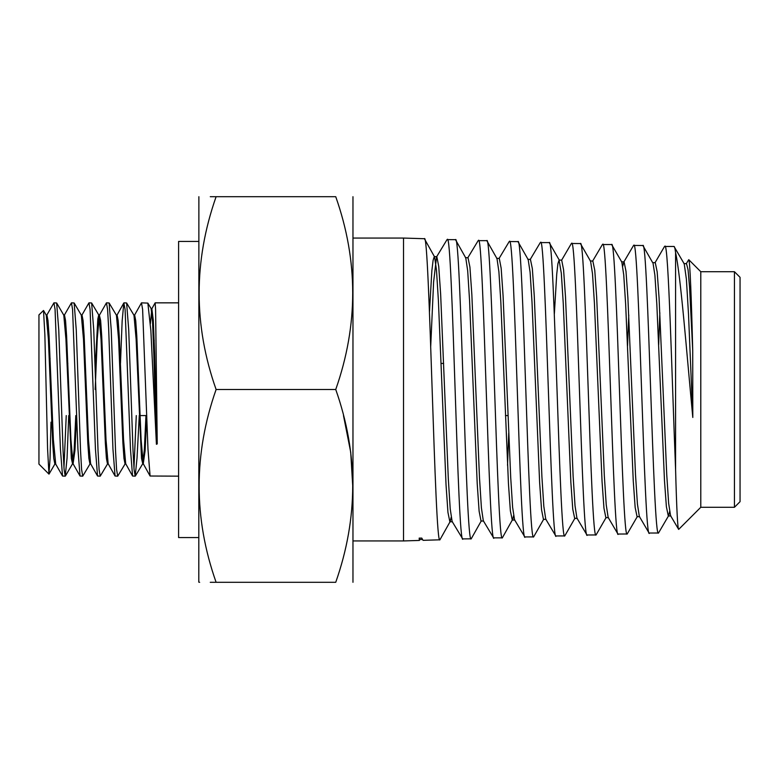 <?xml version="1.0" encoding="UTF-8"?>
<svg xmlns="http://www.w3.org/2000/svg" width="779" height="779" viewBox="0 0 779 779"><rect width="100%" height="100%" fill="white"/><g stroke="black" fill="none" stroke-linecap="round" stroke-linejoin="round"><path stroke-width="1.17" d="M198.801 537.568L178.605 537.568L178.605 241.432L198.801 241.432M352.965 582.303L352.965 196.697M216.104 582.303C193.484 582.303 193.484 582.303 216.104 582.303C193.484 518.191 193.484 453.923 216.104 389.5C193.484 325.388 193.484 261.121 216.104 196.697L335.739 196.697C358.359 196.697 358.359 196.697 335.739 196.697C358.359 260.809 358.359 325.077 335.739 389.5C358.359 453.612 358.359 517.879 335.739 582.303C358.359 582.303 358.359 582.303 335.739 582.303L210.272 582.303M198.879 196.697L198.801 582.166L199.658 582.303M216.104 196.697C193.484 196.697 193.484 196.697 216.104 196.697L210.272 196.697M353.043 540.938L403.522 540.938L403.522 238.062L353.043 238.062M423.046 540.334L421.78 538.104L423.046 540.334L439.911 539.808C434.809 549 429.472 229.523 424.389 238.715L434.575 256.904L436.474 270.021L438.392 300.48L446.046 485.005L447.944 512.387L449.863 521.794L452.453 521.745M424.389 238.715L403.522 238.062M421.78 538.104L419.18 538.114L419.355 540.441L403.522 540.938M688.753 259.68L700.788 271.715L700.788 507.285L678.675 529.399C677.672 529.029 676.639 509.076 675.588 469.562L675.588 252.688C675.081 248.559 674.556 246.485 674.03 246.466L684.244 263.886L686.387 279.164L688.529 314.628L692.804 417.466L692.726 350.599C691.431 298.561 689.96 260.059 688.753 259.68L686.143 263.896M674.03 246.466L664.526 246.466L654.925 262.913M675.588 469.562C672.014 381.282 668.479 240.945 664.867 246.183M621.496 261.832L624.086 261.851L625.995 271.287L627.893 297.968L635.508 474.645L637.417 503.974L639.325 516.399L649.063 533.021L658.498 533.011C653.201 542.057 648.04 236.68 642.87 245.502L652.666 262.63L655.256 262.64L657.164 271.822L659.083 298.114L666.736 474.538L668.645 503.322L670.563 515.679L678.675 529.399M642.87 245.502L633.561 245.434L623.745 262.133L622.781 266.136M649.394 533.294C644.106 542.242 638.994 236.407 633.814 245.219M590.248 260.975L592.838 261.004L594.757 270.235L596.665 296.926L604.319 475.628L606.237 504.85L608.146 517.392L617.942 534.043L627.192 533.985C622.08 542.973 616.812 235.696 611.622 244.528L621.837 262.124L623.736 274.87L625.644 304.2L633.259 480.916L635.167 507.548L637.076 516.701L639.666 516.691M611.622 244.528L602.401 244.538L592.517 261.277M618.214 534.267C613.161 543.352 607.844 235.326 602.742 244.255M577.268 518.376L574.678 518.395L572.769 509.193L570.861 482.328L563.236 303.06L561.328 273.351L559.088 260.079L561.678 260.108L563.587 269.816L565.496 296.896L573.12 476.105L575.019 505.688L576.927 518.093L586.947 534.988L596.071 534.949C590.735 544.083 585.652 234.567 580.404 243.564L590.589 261.277L592.498 273.711L594.416 303.158L602.06 481.626L603.959 508.2L605.877 517.684L608.467 517.665M580.404 243.564L571.387 243.486L561.678 260.108M587.23 535.231C581.923 544.336 576.898 234.391 571.63 243.291M527.841 259.339L530.431 259.378L532.349 268.677L534.248 295.679L541.902 476.641L543.82 506.311L545.728 519.087L555.768 535.952L564.756 535.923C559.682 545.105 554.327 233.642 549.214 242.59L559.419 260.371M549.214 242.59L540.285 242.59L530.11 259.65M556.07 536.195C551.016 545.339 545.66 233.272 540.616 242.327M496.681 258.355L499.271 258.394L501.17 268.278L503.078 295.718L510.712 477.498L512.621 507.333L514.539 519.759L524.812 536.945L533.634 536.897C528.279 546.079 523.264 232.532 517.947 241.617L528.191 259.65L530.1 272.202L531.999 301.989L539.633 482.61L541.541 509.67L543.44 519.379L546.03 519.34M517.947 241.617L509.223 241.548L498.959 258.657M525.075 537.159C519.759 546.459 514.763 232.278 509.456 241.354M465.433 257.664L468.023 257.713L469.932 267.139L471.85 294.598L479.494 477.731L481.403 507.811L483.311 520.761L493.613 537.87L502.328 537.87C497.265 547.209 491.861 231.509 486.807 240.653L497.002 258.647L498.901 271.754L500.819 301.824L508.453 483.701L510.362 510.81L512.27 520.07L514.861 520.031M486.807 240.653L478.16 240.653L467.702 257.976M493.925 538.123C488.861 547.374 483.496 231.305 478.481 240.39M429.492 311.512L431.858 270.741L433.095 260.39L434.254 256.612L436.844 256.671L438.743 266.515L440.651 294.316L448.314 478.822L450.223 508.96L452.132 521.482L462.677 538.893L471.198 538.834C465.852 548.134 460.847 230.555 455.501 239.679L465.774 257.976L467.682 270.722L469.591 300.967L477.215 483.74L479.124 511.228L481.023 521.063L483.613 521.015M455.501 239.679L447.029 239.63L436.552 256.904L433.601 282.076L430.699 346.665M462.921 539.087C457.604 548.465 452.599 230.175 447.292 239.426M658.498 533.011L668.625 515.688L669.589 511.608M659.842 312.759L658.693 344.873M627.192 533.985L637.417 516.399M628.77 315.018L627.553 345.895M596.071 534.949L606.198 517.392M564.756 535.923L575.019 518.093M533.634 536.897L543.771 519.077M502.328 537.87L512.27 520.07M507.528 465.277L508.736 433.124M471.198 538.834L481.354 520.761M439.911 539.808L450.204 521.482L451.148 517.373M675.588 252.688C680.7 275.688 686.63 352.147 692.804 417.466M700.788 507.285L734.441 507.285L734.441 271.715L700.788 271.715M734.441 271.715L740.05 277.324L740.05 501.676L734.441 507.285M38.95 314.901L38.95 464.099L48.95 474.099L47.577 448.753L44.861 334.61L43.517 310.48L38.95 314.901M51.005 422.15L50.031 459.065L48.941 474.099M134.475 315.271L141.476 302.846L142.615 309.438L147.971 449.055L150.084 476.018L178.605 476.154M150.376 323.713L151.847 308.776L155.138 302.846L155.596 309.448L157.241 443.903L156.413 444.283L150.873 330.666L147.854 303.109L141.476 302.846M153.96 358.661L154.193 340.16M46.75 315.193L53.926 302.846L55.066 309.448L60.421 449.084L62.534 476.027L65.241 476.154L64.112 469.571L63.06 450.798L58.756 329.897L56.643 302.973L53.926 302.846M64.297 315.203L71.444 302.846L72.574 309.438L77.929 449.045L80.042 476.027L82.73 476.154L81.6 469.552L80.549 450.749L76.254 329.916L74.141 302.973L71.444 302.846M81.844 315.222L88.952 302.846L90.082 309.429L95.437 449.064L97.55 476.027L100.228 476.154L99.099 469.562L98.037 450.778L93.743 329.868L91.63 302.973L88.952 302.846M95.174 389.5L97.278 338.563L99.381 315.242L106.46 302.846L107.59 309.448L108.651 328.251L112.945 449.025L115.058 476.018L117.717 476.154L116.587 469.571L115.535 450.788L111.231 329.877L109.118 302.963L106.46 302.846M120.482 363.267L122.147 321.036L123.812 302.982L125.098 309.429L130.463 449.035L132.566 476.018L135.205 476.154L134.076 469.552L133.024 450.749L128.72 329.877L126.607 302.963L123.968 302.846M63.966 467.663L66.244 415.577M68.727 415.577L67.062 457.994L65.241 476.154M90.111 463.778L82.73 476.154M107.658 463.758L100.228 476.154M125.205 463.748L117.717 476.154M133.969 468.16L136.286 415.577M139.275 415.577L137.026 458.023L135.205 476.154M352.936 489.504L350.716 452.219L343.49 415.577M216.104 389.5L335.739 389.5M49.7 363.423L50.099 358.418M38.95 460.944L38.95 461.859M46.253 315.193L46.925 315.037L47.996 320.588L49.077 336.051L53.371 439.648L55.699 463.953L54.851 463.953L53.78 458.412L52.699 442.959L48.405 339.342L46.253 315.193L43.517 310.48M63.625 315.057L64.472 315.057L65.543 320.597L66.614 336.051L70.918 439.619L73.07 463.787L74.94 450.613L76.624 415.577M81.172 315.076L82.009 315.067L83.09 320.607L84.161 336.051L88.465 439.59L90.607 463.768L97.55 476.027M99.381 315.242L100.637 320.607L101.708 336.051L106.002 439.56L108.154 463.748L115.058 476.018M116.266 315.106L117.103 315.096L118.174 320.617L119.255 336.051L123.549 439.541L125.701 463.739L132.566 476.018M133.813 315.125L134.65 315.106L135.721 320.627L136.802 336.061L141.096 439.512L143.248 463.719L145.098 450.905L146.773 416.385M151.847 308.776L153.288 320.13L154.602 352.332L157.241 443.903M56.643 302.973L63.8 315.203L65.942 339.332L71.327 458.393L72.564 463.787L74.18 449.298L75.787 415.577M74.141 302.973L81.337 315.222L83.489 339.323L87.793 442.91L88.874 458.373L89.945 463.914L90.783 463.924M95.135 368.379L97.823 318.962L98.719 315.096L99.556 315.086M91.63 302.973L98.884 315.232L101.036 339.323L105.34 442.891L106.411 458.364L107.492 463.904L108.33 463.914M109.118 302.963L116.431 315.252L118.583 339.313L122.887 442.871L123.958 458.344L125.039 463.885L125.877 463.894M126.607 302.963L133.978 315.261L136.13 339.313L141.505 458.325L142.752 463.729L144.358 449.347L145.965 415.577M151.973 308.65L151.136 308.669L152.548 321.795L153.833 354.426L156.413 444.283M419.355 540.441L419.949 539.37M692.726 350.599L689.61 287.772L688.052 269.729L686.494 263.594L683.904 263.594M670.894 515.961L668.304 515.971L666.386 506.71L664.477 480.594L656.824 304.277L654.905 275.26L652.997 262.922M559.088 260.079L557.91 263.662L556.732 274.159L554.366 313.752M513.565 515.727L512.621 519.768M422.335 539.496L419.745 539.565L419.18 538.114M139.198 415.577L146.744 415.577M505.454 415.577L508.044 415.577M155.138 302.846L178.605 302.846M67.013 363.423L67.851 363.423M441.06 363.423L443.65 363.423M55.523 463.797L62.534 476.027M73.07 463.787L80.042 476.027M116.928 315.252L123.812 302.982M143.248 463.719L150.084 476.018M55.027 463.807L49.038 474.07M72.564 463.787L65.387 476.027M142.752 463.729L135.351 476.037M151.253 308.766L147.854 303.109M73.236 463.933L72.398 463.933M143.424 463.885L142.586 463.865"/></g></svg>
